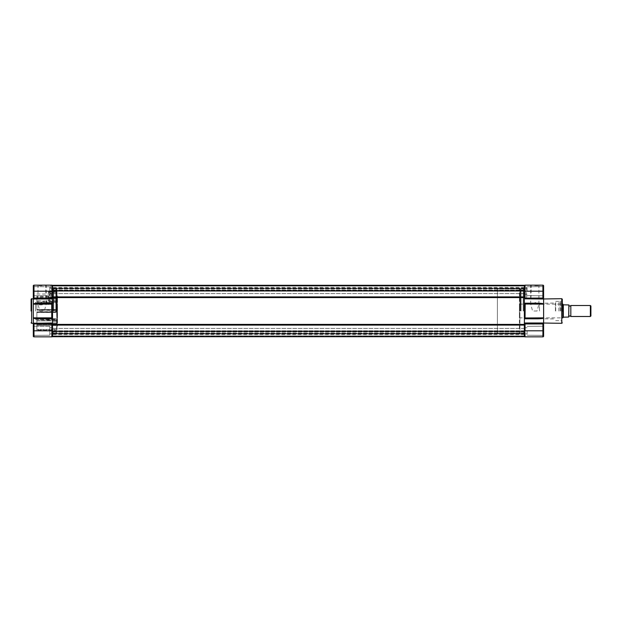 <?xml version="1.0" encoding="UTF-8"?>
<svg xmlns="http://www.w3.org/2000/svg" width="622" height="622" viewBox="0 0 622 622"><rect width="100%" height="100%" fill="white"/><g stroke="black" fill="none" stroke-linecap="round" stroke-linejoin="round"><path stroke-width="0.47" stroke-dasharray="3.11 2.33" d="M51.859 323.953L51.859 330.795L52.543 330.795L52.543 328.408L52.543 336.704L52.543 323.028L51.859 323.953L33.985 323.953L33.985 336.844A0.684 0.684 0 0 1 33.3 336.16L33.3 323.316M33.3 330.795L51.859 330.795L51.859 336.844A0.684 0.684 0 0 0 52.543 336.16L524.362 336.16A0.684 0.684 0 0 0 525.046 336.844L525.046 330.795L524.362 330.795L524.362 336.16L524.362 328.408L524.362 336.704L52.543 336.704L524.362 336.704L52.543 336.704L524.362 336.704L524.362 333.952L524.362 336.704L52.543 336.704L524.362 336.704L524.362 335.966L52.543 335.966L52.543 333.96L52.543 336.432L52.543 333.96L52.543 335.966L524.362 335.966L524.362 336.704L52.543 336.704L524.362 336.689L524.362 299.011L543.605 299.011L543.605 322.989L524.362 322.989L543.605 322.989L543.605 336.16A0.684 0.684 0 0 1 542.92 336.844L542.92 323.953L543.605 323.028M524.362 290.754L524.362 285.296L524.362 291.213L524.362 285.311L52.543 285.311L52.543 325.104L52.543 324.404L524.362 324.404L524.362 325.104L524.362 289.005L524.362 332.995L524.362 289.059L524.362 311L524.362 296.896L524.362 297.596L52.543 297.596L52.543 296.896L524.362 296.896L524.362 290.754L52.543 290.754M524.362 285.296L52.543 285.296L52.543 291.213L52.543 285.311L524.362 285.296L52.543 285.296M524.362 286.034L52.543 286.034L52.543 288.04L52.543 285.568L52.543 288.04L52.543 286.034L524.362 286.034M524.362 288.04L52.543 288.04L524.362 288.04M52.543 288.313L52.543 287.356L52.543 288.313L524.362 288.313L52.543 288.313M35.501 303.388L52.543 303.194L38.859 303.194L52.543 303.194L52.543 322.989L33.3 322.989L52.543 322.989L52.543 299.011L33.3 299.011L52.543 299.011L33.3 299.011L33.3 285.84A0.684 0.684 0 0 1 33.985 285.156L51.859 285.156A0.684 0.684 0 0 1 52.543 285.84L52.543 293.592L52.543 285.84L524.362 285.84L524.362 293.592L524.362 285.84L52.543 285.84A0.684 0.684 0 0 0 51.859 285.156L51.859 298.047L52.543 298.972L52.543 303.194L51.743 304.15L51.743 317.85L52.543 318.798L35.501 318.612M524.362 333.96L52.543 333.96L524.362 333.96L524.362 335.966L52.543 335.966L524.362 335.966L524.362 333.96L52.543 333.96L524.362 333.96L524.362 335.966L52.543 335.966L524.362 335.966L524.362 336.432L524.362 335.966L52.543 335.966L524.362 335.966L524.362 333.96M524.362 333.687L524.362 334.644L524.362 333.687L52.543 333.68L52.543 334.644L52.543 333.687L524.362 333.687M52.543 331.246L52.543 325.104L524.362 325.104L524.362 331.246L52.543 331.246L52.543 336.689M524.362 331.246L524.362 336.689M52.543 311L52.543 332.995L52.543 311M523.211 311L523.211 289.331L523.211 311M521.065 311L521.065 289.331L521.065 311M519.906 311L519.906 289.331L519.906 311M562.304 311L562.304 299.229L562.304 311M527.114 291.205L527.114 286.75L527.114 291.205M527.114 330.795L527.114 335.25L527.114 330.795M543.605 291.205L543.605 298.972L542.92 298.047L542.92 291.205L543.605 291.205L543.605 295.792L543.605 285.84A0.684 0.684 0 0 0 542.92 285.156A0.684 0.684 0 0 1 543.605 285.84M543.605 323.316L543.605 311L543.605 322.989L524.362 322.989L524.362 318.806L525.17 317.85L543.605 317.85C543.255 318.425 541.404 318.744 538.046 318.806L524.362 318.806L525.046 317.99M561.752 298.684L561.752 323.316M560.819 311L560.819 301.375L560.819 311M538.924 303.202L524.362 303.194L525.17 304.15L525.17 317.85M534.811 285.156L530.146 285.156L534.811 285.156M534.811 285.708L538.924 285.708L534.811 285.708M537.066 311L532.556 311L530.698 304.096L534.811 302.409L538.924 304.096L537.066 311M528.762 285.156L526.29 285.156L528.762 285.156M528.762 285.428L526.562 285.428L528.762 285.428M528.762 298.35L526.562 298.35L528.762 298.35M526.78 296.43C526.539 297.666 526.539 297.666 526.78 296.43C526.539 297.666 526.539 297.666 526.78 296.43C526.539 295.186 526.539 295.186 526.78 296.43C526.539 295.186 526.539 295.186 526.78 296.43M524.362 318.806L538.046 318.806L524.362 318.806L524.362 298.972L525.046 298.047L525.046 291.205L524.362 291.205L524.362 294.229L524.362 291.205L524.362 294.229L524.362 291.205L52.543 291.213L52.543 298.972M33.3 285.84A0.684 0.684 0 0 1 33.985 285.156L33.985 291.205L52.543 291.205L52.543 294.229L52.543 291.205L52.543 294.229L52.543 291.205L524.362 291.213L524.362 298.972L525.046 298.047L542.92 298.047L543.605 298.972L543.605 311L543.605 298.684M525.046 285.156L542.92 285.156L542.92 291.205L525.046 291.205L525.046 285.156A0.684 0.684 0 0 0 524.362 285.84M525.046 336.844L542.92 336.844A0.684 0.684 0 0 0 543.605 336.16M524.362 299.011L543.605 299.011L524.362 299.011M525.17 304.15L543.605 304.15L540.627 303.303M524.362 303.194L538.046 303.194M543.605 330.795L543.605 335.39L543.605 330.795L543.605 335.39L543.605 330.795L525.046 330.795L525.046 323.953L524.362 323.028M519.906 329.505L519.906 326.387L519.906 329.505M519.906 325.804L519.906 330.438L519.906 325.804M519.906 320.625L519.906 324.435L519.906 320.625M519.906 320.843L519.906 318.954L519.906 320.843M519.906 318.954L519.906 316.419L519.906 318.954M519.906 318.682L519.906 319.926L519.906 318.682M519.906 323.735L519.906 319.926L519.906 323.735M519.906 312.501L519.906 323.681L519.906 312.501M519.906 310.502L519.906 309.499L519.906 310.502M519.906 298.319L519.906 309.499L519.906 298.319M519.906 302.074L519.906 298.265L519.906 302.074M519.906 303.761L519.906 305.581L519.906 303.761M519.906 305.581L519.906 301.102L519.906 305.581M519.906 301.375L519.906 297.565L519.906 301.375M519.906 296.196L519.906 291.562L519.906 296.196M519.906 292.495L519.906 295.613L519.906 292.495M560.103 311L560.103 300.659L560.103 311M558.867 311L558.867 301.375L558.867 311M555.703 311L555.703 301.375L555.703 311M555.43 311L555.43 303.303L555.43 311M539.484 311L539.484 303.303L539.484 311M568.905 305.503L568.905 316.497L568.905 305.503M497.413 332.995L497.413 289.005L497.413 332.995L519.417 332.995L519.417 289.005L519.417 332.995M497.413 289.005L519.417 289.005M519.417 317.873L519.417 304.127L519.417 317.873L562.304 317.873M519.417 304.127L562.304 304.127M563.408 304.92L568.687 304.951L568.687 317.049L563.571 317.049L562.856 317.873L562.856 304.127L563.408 304.92M563.338 304.819L563.338 317.181M568.687 317.049L568.905 304.951M570.825 316.497L570.825 305.503M590.364 305.503L590.364 316.497M590.9 306.04L590.9 315.96M31.1 311L31.1 299.229L31.1 311M53.702 311L53.702 289.331L53.702 311M55.848 311L55.848 289.331L55.848 311M56.999 311L56.999 289.331L56.999 311M56.618 310.121L36.877 310.121L57.107 310.121L57.496 311L57.496 305.386L56.999 305.581L57.224 311L57.496 305.379L57.496 316.621L57.496 303.761L56.618 303.497L56.999 303.761L56.999 298.265L56.999 309.499L56.999 298.265L56.999 303.684L56.618 303.412L57.496 303.684L57.496 310.502L57.107 309.632L57.107 310.121L36.877 310.121L36.877 309.531L36.877 310.121L56.999 310.502L56.618 309.569L56.618 310.121M50.452 300.714L49.519 300.457L49.519 301.001L50.685 301.258L50.452 300.714L51.719 299.135L51.719 292.495A0.552 0.552 180 0 1 52.271 291.951L48.749 291.951A0.552 0.552 180 0 0 48.205 292.495L48.749 291.943L48.749 297.293L56.999 297.565L56.999 291.562L56.999 301.375L56.618 296.904L36.877 297.293L36.877 300.846L50.685 301.102L50.452 300.714L50.685 301.141L52.271 299.625L52.271 298.428A0.552 0.544 180 0 1 51.719 297.884L51.719 299.135A0.552 0.498 0 0 0 52.271 299.625M56.999 319.926L56.999 318.316L56.618 318.588L57.496 318.316L57.496 311.498L57.496 318.316L57.496 316.621L57.496 318.316L56.618 318.588L56.999 316.419L57.496 316.621L57.224 311L56.999 323.735L56.618 319.265L36.877 319.654L36.877 323.463L36.877 312.368L36.877 319.654L56.618 319.654L56.999 323.681L56.618 312.469L36.877 312.469L36.877 323.627L36.877 311.879L57.107 311.879L36.877 311.879L36.877 312.469L56.618 312.431L56.999 323.735L36.877 323.463L56.618 323.463L56.618 319.654L56.999 319.926M56.999 325.804L56.999 330.438L56.618 325.516L36.877 325.516L36.877 330.049L36.877 320.898L36.877 325.516L56.618 325.516L56.618 325.096L56.999 325.804M49.799 286.75L33.3 286.61L33.3 295.792L33.3 286.61L33.3 295.792L33.3 286.61L49.799 286.75L49.799 295.66L33.3 295.792L49.799 295.66L49.799 286.75M49.799 326.34L33.3 326.208L33.3 335.39L33.3 326.208L33.3 335.39L33.3 326.208L49.799 326.34L49.799 335.25L33.3 335.39L49.799 335.25L49.799 326.34M49.799 291.205L49.799 288.126L49.799 291.205M49.799 330.795L49.799 333.874L49.799 330.795M57.224 303.046L57.496 301.102L57.224 303.046M56.229 311L56.229 299.975L56.229 311M36.877 302.346L36.877 298.537L56.618 298.537L36.877 298.568L56.618 298.568L56.618 309.531L36.877 309.531L36.877 298.373L36.877 309.531L56.618 309.531L56.618 298.373L56.618 302.346L36.877 302.346L36.877 303.077L56.999 303.318L56.618 302.735L45.888 303.077L42.102 304.873L36.877 304.873L36.877 309.632L36.877 303.077M51.719 296.43L51.719 295.466L51.719 296.43M50.125 296.43C50.366 295.186 50.366 295.186 50.125 296.43C50.366 295.186 50.366 295.186 50.125 296.43C50.366 297.666 50.366 297.666 50.125 296.43C50.366 297.666 50.366 297.666 50.125 296.43M48.151 285.428L45.95 285.428L48.151 285.428M48.151 298.35L45.95 298.35L48.151 298.35M48.151 285.156L45.67 285.156L48.151 285.156M42.102 285.156L37.437 285.156L42.102 285.156M42.102 285.708L37.989 285.708L42.102 285.708M39.847 311L44.356 311L46.207 304.096L42.102 302.409L37.989 304.096L39.847 311L44.356 311M48.151 304.547L49.519 303.536L48.151 302.883L46.774 303.536L48.151 304.547M35.501 311L35.501 302.339L35.501 311M51.999 311L51.999 302.339L51.999 311M52.271 311L52.271 299.975L52.271 311M36.877 324.116L36.877 330.057L36.877 324.116L57.107 324.116L36.877 324.116M57.107 321.115L56.618 321.115L56.999 320.563L56.999 324.435L56.999 320.563L56.618 321.115L57.496 320.843L57.496 323.191L57.496 319.148L57.496 320.898L57.496 319.148L56.999 318.954L57.496 319.148L57.496 325.905L56.618 326.76L57.107 326.262L57.107 323.572L36.877 323.572L57.107 323.572L57.107 321.115M36.877 320.859L56.618 320.859L36.877 320.859M56.999 326.387L56.999 330.438L56.999 326.387L57.496 325.905M56.999 320.843L56.999 316.419L56.999 320.843M45.888 303.077L45.888 302.346L56.999 302.074L56.999 298.265L36.877 298.537L36.877 301.087L42.102 301.087L45.888 302.346M56.618 311.879L36.877 311.879L57.496 311.498L57.107 312.368L36.877 312.368L36.877 311.879L36.877 312.368L57.107 312.368L57.107 318.588L57.496 312.33L56.618 311.879L56.999 311.498L56.618 312.431L56.618 311.879M57.496 305.386L57.496 303.761M524.362 336.16L52.543 336.16A0.684 0.684 0 0 1 51.859 336.844L33.985 336.844M33.355 304.018L34.272 303.606M34 318.316L33.3 317.85L33.3 298.684M52.543 318.806L38.859 318.806L52.543 318.806M52.543 323.028L33.3 322.989L33.3 317.85L51.743 317.85M33.3 323.028L33.985 323.953L33.3 323.028M57.107 300.823L57.107 298.428L48.749 298.428L48.749 297.884L57.107 297.884L57.107 298.428L57.107 297.884L52.271 297.884L52.271 292.495L51.719 292.495L51.719 297.884L52.271 298.428L57.107 298.428L57.107 300.885L56.618 300.885L56.999 301.437L56.618 300.823L57.496 301.102L57.496 296.103L57.496 302.852L57.496 301.102L56.229 301.375M49.519 294.027L49.519 294.517L51.719 293.359A0.552 0.521 180 0 1 52.271 292.838L49.519 294.027L36.877 294.027L36.877 297.293M49.519 300.457L49.519 294.517M52.271 292.838L52.271 291.951L52.271 292.495L56.618 292.495L56.618 291.943L56.618 296.484L56.999 291.562L56.999 295.613L56.618 295.24L57.496 296.103L56.618 295.24L56.999 292.495L48.749 292.495L48.749 297.884M50.685 301.102L56.618 301.102L48.749 301.102L48.749 297.293A0.552 0.389 180 0 1 48.205 296.904L48.205 300.714A0.552 0.389 0 0 0 48.749 301.102L56.999 301.437L56.618 300.823M48.749 298.428L48.749 301.141M57.496 301.157L57.107 300.885M57.496 303.684L57.496 305.379M57.224 318.954L57.224 320.625L57.224 318.954M33.3 291.205L33.985 291.205L33.985 298.047L33.3 298.972M524.362 290.894L52.543 290.894L524.362 290.894M524.362 290.116L52.543 290.116L524.362 290.116M524.362 285.568L52.543 285.568L524.362 285.568M524.362 288.048L52.543 288.048L524.362 288.048M524.362 331.106L52.543 331.106L524.362 331.106M524.362 331.884L52.543 331.884L524.362 331.884M524.362 336.432L52.543 336.432L524.362 336.432M524.362 333.952L52.543 333.952L524.362 333.952M523.483 311L523.483 289.059L523.483 311M520.785 311L520.785 289.059L520.785 311M520.186 311L520.186 289.059L520.186 311M525.046 323.953L542.92 323.953M31.652 323.316L31.652 298.684M53.43 311L53.43 289.059L53.43 311M56.12 311L56.12 289.059L56.12 311M56.726 311L56.726 289.059L56.726 311M56.618 330.049L56.618 325.516L56.618 330.057L56.618 326.76L56.618 329.505L36.877 329.505L56.618 329.505L56.618 330.057L36.877 330.049L56.618 330.057M56.618 321.115L56.999 320.563L56.618 321.115M36.877 320.898L56.999 320.625L36.877 320.898M56.618 324.707L36.877 324.707L56.618 324.707L56.618 320.898L56.618 324.707M57.107 323.572L57.496 323.191L57.107 323.572M36.877 309.632L57.107 309.632L36.877 309.632M36.877 323.432L56.618 323.432L36.877 323.432M36.877 318.923L56.618 319.265L56.999 318.682L36.877 318.923M57.496 309.67L57.107 309.632L57.496 309.67M33.3 304.15L51.743 304.15M33.985 298.047L51.859 298.047M56.618 301.102L56.618 297.293L56.618 301.102M48.749 296.484L36.877 296.484M56.618 300.885L56.999 301.647L48.749 301.258M51.719 292.495L52.271 291.943L56.999 291.562L48.749 291.943L48.205 292.495M57.107 295.738L57.496 297.884L57.107 295.738M524.362 328.408L52.543 328.408L524.362 328.408M524.362 288.81L52.543 288.81L524.362 288.81M524.362 289.005L52.543 289.005M524.362 288.32L52.543 288.32L524.362 288.32M524.362 287.356L52.543 287.356M524.362 330.787L52.543 330.787L524.362 330.787M524.362 333.68L52.543 333.68L524.362 333.68M524.362 334.644L52.543 334.644M524.362 293.592L52.543 293.592L524.362 293.592M524.362 332.995L52.543 332.995M524.362 333.19L52.543 333.19L524.362 333.19M524.362 289.059L523.211 289.331M519.906 289.331L521.065 289.331M524.362 288.18L527.114 288.126L524.362 288.18M524.362 327.771L527.114 327.716L524.362 327.771M523.211 332.669L524.362 332.941M521.065 331.759L523.211 331.759M519.906 332.669L521.065 332.669M527.114 286.75L543.605 286.61L527.114 286.75M527.114 326.34L543.605 326.208L527.114 326.34M560.819 301.375L562.304 300.83M538.924 304.096L538.924 285.708L539.468 285.156M530.963 298.35L531.235 285.156M526.562 298.35L526.562 297.394M526.562 295.466L526.29 285.156M530.698 304.096L530.698 285.708L530.146 285.156M560.819 320.625L562.304 321.17M527.114 335.25L543.605 335.39L527.114 335.25M527.114 295.66L543.605 295.792L527.114 295.66M521.065 290.241L523.211 290.241M524.362 333.82L527.114 333.874L524.362 333.82M524.362 294.229L527.114 294.284L524.362 294.229M555.703 301.375L558.867 301.375L560.103 300.659M539.484 303.303L555.703 303.023M539.484 318.697L555.703 318.977M555.703 320.625L558.867 320.625L560.103 321.341M52.543 289.059L53.702 289.331M56.999 289.331L55.848 289.331M52.543 288.18L49.799 288.126L52.543 288.18M52.543 327.771L49.799 327.716L52.543 327.771M53.702 332.669L52.543 332.941M55.848 331.759L53.702 331.759M56.999 332.669L55.848 332.669M50.623 285.156L50.343 295.466L51.719 295.466M45.95 298.35L45.67 285.156M37.989 304.096L37.989 285.708L37.437 285.156M52.271 302.067L35.501 302.339M56.229 299.975L52.271 299.975M46.774 303.536L46.774 298.35M36.877 320.742L56.999 320.353L36.877 320.742M36.877 298.373L56.999 297.992L36.877 298.373M36.877 323.627L56.999 324.008L36.877 323.627M49.519 303.536L49.519 298.35M56.229 322.025L52.271 322.025M35.501 319.661L52.271 319.933M46.207 304.096L46.207 285.708L46.759 285.156M50.343 298.35L50.343 297.394L51.719 297.394M49.519 293.965L51.719 293.359M57.496 296.095L56.999 295.606M57.496 320.898L56.229 320.625M55.848 290.241L53.702 290.241M52.543 333.82L49.799 333.874L52.543 333.82M52.543 294.229L49.799 294.284L52.543 294.229"/><path stroke-width="0.93" d="M524.362 285.296L52.543 285.296L524.362 285.296L524.362 290.754L52.543 290.754L52.543 285.311M524.362 290.754L524.362 296.896L52.543 296.896L52.543 290.754M524.362 323.028L525.046 336.844A0.684 0.684 0 0 1 524.362 336.16A0.684 0.684 0 0 0 525.046 336.844L542.92 336.844A0.684 0.684 0 0 0 543.605 336.16L543.605 323.028L542.92 323.953L525.046 323.953L524.362 322.989L524.362 324.404L52.543 324.404L52.543 318.798L51.743 317.85L33.3 317.85L33.448 323.3M51.859 298.047L51.859 285.156L33.985 285.156A0.684 0.684 0 0 0 33.3 285.84L33.3 298.972L33.985 298.047L51.859 298.047L52.543 298.972L33.3 299.011L33.3 317.85C33.65 318.425 35.508 318.744 38.859 318.806L52.543 318.806L52.543 297.596L524.362 297.596L524.362 303.194L538.046 303.194L524.362 303.194L525.17 304.15L525.046 317.99L543.605 317.85L543.605 304.15C543.255 303.575 541.404 303.256 538.046 303.194M52.543 331.246L52.543 325.104L524.362 325.104L524.362 331.246L52.543 331.246L52.543 336.689L524.362 336.689L524.362 331.246M524.362 336.704L52.543 336.704M562.304 311L562.304 299.229L562.304 311M543.605 323.028L561.752 323.316L561.752 298.684L562.304 299.229M525.046 304.01L543.605 304.15L543.605 299.011L524.439 298.817M524.362 298.972L525.046 298.047L524.362 298.972L524.362 291.205L542.92 291.205L542.92 298.047L543.605 298.972L543.605 285.84A0.684 0.684 0 0 0 542.92 285.156L542.92 291.205L543.605 291.205M524.984 298.125L542.92 298.047L543.535 298.817M561.752 298.684L543.605 298.972M525.046 298.047L525.046 285.156A0.684 0.684 0 0 0 524.362 285.84A0.684 0.684 0 0 1 525.046 285.156L542.92 285.156M540.627 303.303L538.924 303.202M524.362 303.202L524.362 318.806L525.046 317.99L524.362 318.798L538.046 318.806C541.404 318.744 543.255 318.425 543.605 317.85L543.605 322.989L524.362 322.989L524.439 318.682M568.905 305.503A1.12 1.12 0 0 0 570.825 305.503L570.825 316.497L590.364 316.497L590.364 305.503L590.9 306.04L590.9 315.96L590.364 316.497M568.905 316.497A1.12 1.12 0 0 1 570.825 316.497M562.304 317.873L562.856 317.873L562.856 304.127L562.304 304.127M562.856 317.873L563.338 317.181L563.338 304.819L562.856 304.127M570.825 305.503L590.364 305.503M563.338 317.181L568.687 317.049L568.905 304.951L563.338 304.819M568.687 317.049L568.905 304.951M31.1 311L31.1 299.229L31.1 311M52.543 298.972L52.543 291.205L33.985 291.205L33.985 298.047L33.3 299.011L31.652 298.684L31.652 323.316L52.543 322.989L52.543 330.795L33.985 330.795L33.985 323.953L33.3 323.028L33.985 323.953L51.859 323.953L52.543 323.028M33.355 304.018L33.3 304.15C33.65 303.575 35.508 303.256 38.859 303.194L52.543 303.194L51.743 304.15L51.743 317.85M52.543 336.16A0.684 0.684 0 0 1 51.859 336.844L33.985 336.844A0.684 0.684 0 0 1 33.3 336.16L33.3 323.028M34.272 303.606L35.501 303.388M35.501 318.612L34 318.316M51.859 285.156A0.684 0.684 0 0 1 52.543 285.84M525.046 323.953L525.046 330.795L542.92 330.795L542.92 336.844A0.684 0.684 0 0 0 543.605 336.16M542.92 323.953L542.92 330.795L543.605 330.795M33.3 336.16A0.684 0.684 0 0 0 33.985 336.844L33.985 330.795L33.3 330.795M51.859 336.844L51.859 323.953M33.3 304.15L51.743 304.15M33.3 285.84A0.684 0.684 0 0 1 33.985 285.156L33.985 291.205L33.3 291.205M561.752 323.316L562.304 322.771M31.652 298.684L31.1 299.229M31.652 323.316L31.1 322.771"/></g></svg>
